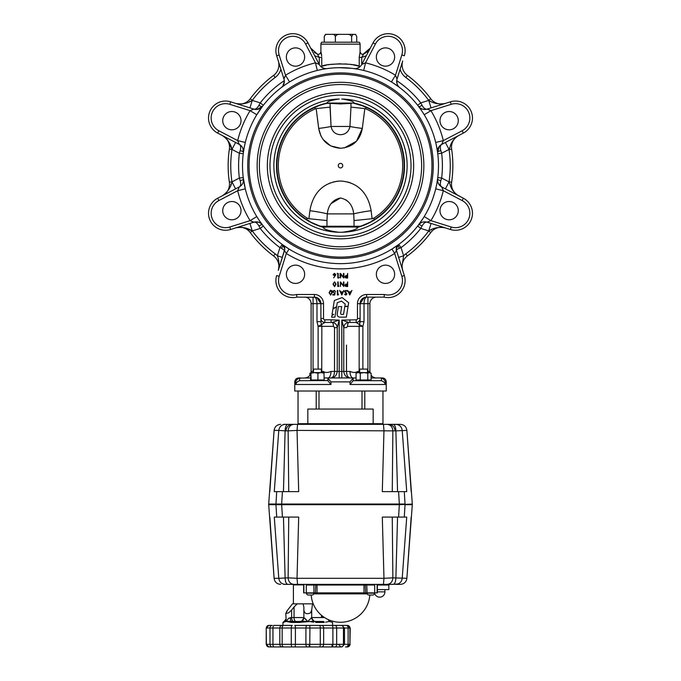 <?xml version="1.0" encoding="UTF-8"?>
<svg xmlns="http://www.w3.org/2000/svg" width="681" height="681" viewBox="0 0 681 681"><rect width="100%" height="100%" fill="white"/><g stroke="black" fill="none" stroke-linecap="round" stroke-linejoin="round"><path stroke-width="1.02" d="M364.693 53.654L370.328 48.07L366.31 55.748L361.73 57.408L363.663 54.122A2.613 2.605 82.9 0 1 360.07 51.705L360.096 44.154A2.613 2.613 0 0 0 359.21 42.196L321.79 42.196A2.613 2.613 0 0 0 320.904 44.154L320.904 51.696L321.602 54.744M321.738 56.259L320.93 51.705A2.613 2.605 97.1 0 1 318.001 54.293A2.613 2.605 97.1 0 0 318.001 54.293C319.398 54.48 320.376 53.612 320.904 51.696M312.273 50.445L310.672 48.07L317.337 54.122L319.27 57.408L321.772 57.408L321.772 66.261C326.242 63.248 354.758 63.248 359.227 66.261L359.227 57.195M364.292 63.273L361.764 64.44L373.069 42.818L370.328 48.07L363.033 54.293A2.613 2.605 82.9 0 1 362.999 54.293C361.73 54.54 360.751 53.671 360.096 51.696L359.227 57.408L361.73 57.408L361.73 64.499M370.328 48.07L369.008 50.096M367.485 51.722L366.753 52.335M314.247 52.335L317.346 54.122A2.613 2.605 97.1 0 0 317.967 54.293L317.346 54.122L317.967 54.293M319.27 64.499L319.27 57.408L314.69 55.748L307.931 42.818L319.236 64.44A7.84 7.84 0 0 0 327.246 68.568L326.548 68.636M314.69 55.748L319.236 64.44L314.69 55.748M284.93 76.434L283.96 79.047L276.673 55.765A16.982 16.982 0 0 1 307.931 42.818L305.616 44.027A14.369 14.369 0 0 0 279.167 54.982L285.509 75.242L289.578 81.941L286.207 84.086M307.931 42.818A16.982 16.982 0 0 0 276.673 55.765L283.96 79.047L285.509 75.242A105.827 105.827 0 0 1 315.456 62.839L319.236 64.44M304.645 57.025A9.142 9.142 0 0 0 295.503 47.883A9.142 9.142 0 0 0 286.36 57.025A9.142 9.142 0 0 0 295.503 66.168A9.142 9.142 0 0 0 304.645 57.025M322.922 67.93L321.807 67.308M358.325 67.811L357.27 68.253M360.445 66.261L359.33 67.215L359.227 66.261L358.095 65.963M357.985 65.938L354.537 65.155M354.495 65.146L353.294 64.916M352.077 64.704L350.953 64.525M349.447 64.32L348.306 64.184M346.697 64.023L345.173 63.903M340.5 63.75L330.251 64.499M328.829 64.721L327.867 64.891M326.335 65.18L321.772 66.261L321.67 67.215L320.555 66.261M326.812 68.628L329.936 68.245M330.379 68.194L332.005 68.04M333.494 67.921L336.227 67.768M336.891 67.734L344.05 67.734M358.053 69.258L359.789 69.59M399.432 87.372L393.056 82.954M394.035 83.593L394.793 84.086M396.257 85.082L397.406 85.891M398.428 86.632L399.168 87.177M401.884 63.571L402.701 60.975A13.067 13.067 0 0 0 407.391 75.378A13.067 13.067 0 0 1 402.701 60.975L397.04 79.047A7.84 7.84 0 0 0 399.773 87.636A7.84 7.84 0 0 0 399.773 87.636A7.84 7.84 0 0 1 397.04 79.047L395.491 75.242L401.833 54.982A14.369 14.369 0 0 0 375.384 44.027L365.544 62.839A105.827 105.827 0 0 1 395.491 75.242L391.422 81.941M405.101 50.692A16.982 16.982 0 0 0 373.069 42.818A16.982 16.982 0 0 1 404.327 55.765L401.833 54.982M398.445 86.351L397.908 85.602M421.071 109.896L417.691 105.3L420.773 102.882A101.903 101.903 0 0 0 396.717 80.656L397.083 83.874M366.31 55.748L361.764 64.44L365.544 62.839L363.688 70.458M305.616 44.027L315.456 62.839L317.312 70.458L319.185 70.015M320.325 69.768L321.211 69.59M322.947 69.258L324.335 69.011M325.586 68.815L326.497 68.679M284.743 85.082L281.227 87.636A7.84 7.84 0 0 1 281.227 87.636L281.789 87.202M282.581 86.623L283.56 85.917M284.82 85.031L286.301 84.027M287.093 83.508L287.867 83.005M284.309 81.848L283.756 84.308M283.407 85.065L282.973 85.789M284.283 80.656L284.317 81.397L284.283 80.656A101.903 101.903 0 0 0 260.227 102.882L258.959 105.274C257.324 108.194 255.639 109.479 253.894 109.122L249.927 107.879L252.268 100.396L260.227 102.882L263.309 105.3L262.474 106.381L257.001 109.437M250.114 101.256L249.484 101.554M244.096 148.109L243.415 152.399A7.84 7.84 0 0 0 239.286 144.398L217.656 133.084A16.982 16.982 0 0 1 230.604 101.827L253.894 109.122L250.089 110.662L229.829 104.321A14.369 14.369 0 0 0 218.873 130.769L237.686 140.609A105.827 105.827 0 0 1 250.089 110.662L256.788 114.74L257.801 113.097M256.362 109.479L253.894 109.122A7.84 7.84 0 0 0 262.474 106.381A3.916 1.26 37.2 0 1 258.959 105.274M262.219 106.73L256.788 114.74M244.436 146.364L245.296 142.465L237.686 140.609L239.286 144.398C240.776 145.428 241.065 147.522 240.146 150.697A3.916 1.26 7.8 0 1 243.415 152.399L243.492 151.344C243.372 148.245 241.968 145.93 239.286 144.398M243.517 151.693L243.245 153.753L239.354 153.276L240.146 150.697L239.354 153.276L231.966 149.411L235.6 142.465M227.548 139.946L231.966 149.411C230.68 143.691 227.531 139.094 222.5 135.621A13.067 13.067 0 0 1 229.369 149.113A13.067 13.067 0 0 0 229.514 147.19M222.593 195.643L222.5 195.694A13.067 13.067 0 0 0 229.369 182.193L231.949 181.81A15.68 15.68 0 0 1 231.966 181.895L235.6 188.841L222.5 195.694C227.531 192.221 230.68 187.615 231.966 181.895L239.354 178.039L243.245 177.562L245.296 188.85L237.686 190.706L239.286 186.917L217.656 198.231L218.873 200.546A14.369 14.369 0 0 0 229.829 226.994L250.089 220.644A105.827 105.827 0 0 1 237.686 190.706L218.873 200.546M438.487 165.653A97.987 97.987 0 0 1 340.5 263.641A97.987 97.987 0 0 1 242.513 165.653A97.987 97.987 0 0 1 340.5 67.674A97.987 97.987 0 0 1 438.487 165.653M256.797 216.592L258.933 219.946M259.929 221.41L263.309 226.015L260.227 228.424L258.959 226.032C257.367 223.147 255.681 221.87 253.894 222.193L250.089 220.644L256.788 216.575M278.904 266.433A13.067 13.067 0 0 1 278.299 270.331A13.067 13.067 0 0 0 278.904 266.433A13.067 13.067 0 0 1 278.299 270.331A13.067 13.067 0 0 0 273.609 255.937A13.067 13.067 0 0 1 278.904 266.433A13.067 13.067 0 0 0 273.609 255.937L275.167 253.834A15.68 15.68 0 0 1 277.371 255.818L282.36 257.375L278.299 270.331C279.423 265.309 279.116 260.465 277.371 255.818L279.942 247.612L282.274 244.462L289.059 249.05L286.309 253.502L284.513 250.497L284.709 249.595M324.182 377.955L330.975 377.955C333.145 377.546 334.328 375.367 334.516 371.426L339.198 371.426L339.198 377.955L330.975 377.955C334.66 377.572 336.746 375.393 337.231 371.426L337.231 327.621L334.516 327.621L333.452 326.352A3.916 1.413 90 0 0 332.132 322.436L324.82 322.428L331.102 322.428L331.102 319.823L339.198 320.104L337.231 327.621C336.857 324.454 335.163 322.726 332.132 322.436L339.198 320.104L339.198 371.426L341.802 371.426L341.802 320.104L356.18 319.823A1.302 1.302 0 0 0 357.482 318.512L357.482 303.649A9.142 9.142 0 0 1 366.633 294.498L384.39 294.498A14.369 14.369 0 0 0 401.833 276.333L394.691 253.502L391.941 249.05L398.385 244.717A3.916 1.2 -126.2 0 0 399.492 248.259C397.457 249.118 396.453 249.859 396.487 250.497L394.691 253.502L396.487 250.497L404.327 275.55A16.982 16.982 0 0 1 384.058 297.112L366.633 297.112A6.529 6.529 0 0 0 360.096 303.649L360.096 318.512A3.916 3.916 0 0 1 356.18 322.428L348.868 322.436A3.916 1.413 -90 0 0 347.548 326.352L346.484 327.621L343.769 327.621L341.802 320.104L348.868 322.436C345.829 322.734 344.126 324.462 343.769 327.621L343.769 371.426C344.254 375.393 346.34 377.572 350.025 377.955L345.403 377.955M398.725 244.462L401.058 247.612L403.629 255.818L401.977 266.433L402.701 270.331A13.067 13.067 0 0 1 407.391 255.937A112.356 112.356 0 0 0 430.775 232.544A13.067 13.067 0 0 1 445.178 227.854A13.067 13.067 0 0 0 430.775 232.544L428.681 230.987A15.68 15.68 0 0 1 428.732 230.919L431.073 223.436L445.178 227.854C439.16 226.756 433.678 227.777 428.732 230.919L420.773 228.424L417.691 226.015L423.199 218.209M435.704 188.824L436.564 184.951M436.904 183.206L437.755 177.562L441.646 178.039L440.854 180.618C439.935 183.785 440.224 185.887 441.714 186.917L443.314 190.706A105.827 105.827 0 0 1 430.911 220.644L427.106 222.193L450.396 229.488L451.171 226.994A14.369 14.369 0 0 0 462.127 200.546L443.314 190.706L435.704 188.85M433.261 165.653A92.761 92.761 0 0 0 340.5 72.901A92.761 92.761 0 0 0 247.739 165.653A92.761 92.761 0 0 0 340.5 258.414A92.761 92.761 0 0 0 433.261 165.653M340.5 74.203A91.45 91.45 0 0 1 431.95 165.653A91.45 91.45 0 0 1 340.5 257.112A91.45 91.45 0 0 1 249.05 165.653A91.45 91.45 0 0 1 340.5 74.203A91.45 91.45 0 0 1 431.95 165.653A91.45 91.45 0 0 1 340.5 257.112M340.5 92.497A73.165 73.165 0 0 1 413.665 165.653A73.165 73.165 0 0 1 340.5 238.818A73.165 73.165 0 0 1 267.335 165.653A73.165 73.165 0 0 1 340.5 92.497M341.675 99.026L342.049 99.043C350.238 100.277 354.197 101.622 353.933 103.061A64.014 64.014 0 0 1 359.245 226.867L357.746 227.428C357.065 229.344 351.89 230.953 342.22 232.264L338.78 232.264C329.127 230.961 323.952 229.352 323.254 227.428L321.755 226.867A64.014 64.014 0 0 1 309.276 221.538L309.276 221.538A64.014 64.014 0 0 1 327.067 103.061C326.812 101.614 330.77 100.277 338.951 99.043L339.325 99.026M353.933 103.061L327.067 103.061M327.638 103.214L327.646 103.206A63.759 63.759 0 0 0 318.887 105.674L309.276 109.769M351.37 103.384L326.923 103.367L323.177 104.295M371.724 109.777L362.113 105.674A63.759 63.759 0 0 0 353.354 103.206M362.113 105.674L354.103 103.367M371.171 221.776L374.065 219.699L371.196 221.376M371.171 221.393A63.614 63.614 0 0 0 363.399 106.304L365.901 107.334L363.399 106.227M357.746 227.428L354.052 226.926A4.571 3.507 -90 0 0 354.026 226.654L354.026 220.559L372.09 218.712L374.065 218.005A62.184 62.184 0 0 0 365.901 108.892L364.829 108.611L362.309 128.42C359.985 140.626 352.715 147.241 340.5 148.262C328.285 147.241 321.015 140.626 318.691 128.42L316.171 108.611L315.099 108.892A62.184 62.184 0 0 0 306.935 218.005L308.91 218.712L326.974 220.559L326.974 226.654L320.674 226.254L360.326 226.254M338.244 165.653A2.256 2.256 0 0 1 340.5 163.397A2.256 2.256 0 0 1 342.756 165.653A2.256 2.256 0 0 1 340.5 167.918A2.256 2.256 0 0 1 338.244 165.653M364.829 108.611L350.962 107.113L350.97 103.393L350.962 106.057M344.339 147.913L356.486 141.214L362.309 128.42A19.596 2.077 6.4 0 1 349.949 126.462L350.962 107.113M371.724 221.538L362.113 225.641A63.759 63.759 0 0 1 359.287 226.577L357.712 227.437M354.026 220.559L353.703 213.885A26.133 3.396 173.3 0 1 371.111 210.727L372.09 218.712M308.91 218.712L309.889 210.727C312.298 196.213 320.768 182.304 340.509 181.001C360.3 182.312 368.727 196.307 371.111 210.727M309.889 210.727A26.133 3.396 -173.3 0 1 327.297 213.885L326.974 220.559M340.5 197.984C332.72 199.703 328.319 204.998 327.297 213.885L353.703 213.885C352.698 205.024 348.297 199.72 340.5 197.984M354.052 226.926L326.948 226.926A4.571 3.507 -90 0 1 326.974 226.654L326.974 225.088M320.657 226.245L321.713 226.577A63.759 63.759 0 0 1 318.887 225.641L309.804 221.759M309.804 221.376L306.935 219.699L309.829 221.776M318.887 225.641L309.276 221.538M309.829 221.393A63.614 63.614 0 0 1 317.601 106.304L315.099 107.334L317.601 106.227M330.03 103.393L331.051 126.462L330.038 107.113L316.171 108.611M331.051 126.462L349.949 126.462C348.766 131.714 345.616 134.463 340.5 134.71C335.367 134.421 332.217 131.671 331.051 126.462A19.596 2.077 -6.4 0 1 318.691 128.42L317.533 118.869M350.621 103.384L340.5 103.946L330.379 103.384M323.254 227.428L326.948 226.926M263.309 226.015L262.474 224.934A3.916 1.26 -37.2 0 0 258.959 226.032L260.227 228.424L252.268 230.919L249.927 223.436M251.28 221.223L253.894 222.193A7.84 7.84 0 0 1 262.474 224.934A7.84 7.84 0 0 0 262.474 224.926C260.193 222.219 257.333 221.308 253.894 222.193L230.604 229.488A16.982 16.982 0 0 1 217.656 198.231M241.014 210.65A9.142 9.142 0 0 0 231.872 201.508A9.142 9.142 0 0 0 222.721 210.65A9.142 9.142 0 0 0 231.872 219.801A9.142 9.142 0 0 0 241.014 210.65M243.492 179.971A7.84 7.84 0 0 1 239.286 186.917C241.985 185.368 243.381 183.053 243.492 179.971A7.84 7.84 0 0 0 243.415 178.907L243.492 179.971L243.415 178.907A3.916 1.26 -7.8 0 1 240.146 180.618C241.057 183.836 240.768 185.939 239.286 186.917M239.354 153.276A101.903 101.903 0 0 0 239.354 178.039L240.146 180.618M241.014 120.656A9.142 9.142 0 0 0 231.872 111.514A9.142 9.142 0 0 0 222.721 120.656A9.142 9.142 0 0 0 231.872 129.807A9.142 9.142 0 0 0 241.014 120.656M238.12 141.861L238.418 142.584M243.662 150.722L243.849 149.531M244.113 148.015L244.453 146.262M244.649 145.334L244.845 144.432M243.415 152.399L242.879 148.305M258.431 112.118L258.933 111.369M259.929 109.896L260.729 108.756M261.47 107.726L262.023 106.985M253.894 109.122A7.84 7.84 0 0 0 262.474 106.381A7.84 7.84 0 0 1 262.474 106.389M235.822 103.461A13.067 13.067 0 0 0 250.225 98.771L252.319 100.328A15.68 15.68 0 0 1 252.268 100.396C247.322 103.538 241.84 104.559 235.822 103.461A13.067 13.067 0 0 0 250.225 98.771A112.356 112.356 0 0 1 273.609 75.378A13.067 13.067 0 0 0 278.299 60.975L283.96 79.047A7.84 7.84 0 0 1 281.227 87.636A7.84 7.84 0 0 0 284.317 81.397L282.879 85.925M325.441 68.611L317.312 70.458M322.19 67.547L324.216 68.389M353.754 68.568A7.84 7.84 0 0 0 361.764 64.44A7.84 7.84 0 0 1 353.754 68.568L354.92 68.645M357.091 68.304L359.33 67.215M351.89 68.338L339.019 67.683M437.483 179.614L437.585 178.907A7.84 7.84 0 0 0 441.714 186.917C438.658 185.113 437.279 182.448 437.585 178.907A3.916 1.26 -172.2 0 0 440.854 180.618L441.646 178.039L449.034 181.895L445.4 188.841L441.714 186.917L463.344 198.231A16.982 16.982 0 0 1 450.396 229.488M418.781 224.585L418.526 224.934A3.916 1.26 -142.8 0 1 422.041 226.032L420.773 228.424A101.903 101.903 0 0 1 401.058 247.612L399.492 248.259M407.391 255.937L405.833 253.834A15.68 15.68 0 0 0 403.629 255.818L398.64 257.375M402.096 266.433A13.067 13.067 0 0 0 402.701 270.331L402.42 269.353M396.248 248.931L396.487 250.497L396.248 248.897L398.385 244.717A5.227 5.227 0 0 0 398.376 244.717L397.244 245.858L396.248 248.897L396.487 250.497A5.227 5.227 0 0 1 398.385 244.717L397.917 245.058M282.743 244.811L282.615 244.717A3.916 1.2 -53.8 0 1 281.508 248.259L284.513 250.497L282.36 257.375M260.227 228.424A101.903 101.903 0 0 0 279.942 247.612L281.508 248.259M278.299 270.331L284.743 249.263M275.899 280.623A16.982 16.982 0 0 1 276.673 275.55L279.167 276.333A14.369 14.369 0 0 0 296.61 294.498L296.942 297.112A16.982 16.982 0 0 1 275.899 280.623A16.982 16.982 0 0 0 296.942 297.112L315.797 297.274M331.102 322.428L324.82 322.428A3.916 3.916 0 0 1 320.904 318.512L320.904 303.649L316.98 303.624C316.844 299.734 315.975 297.554 314.367 297.112L316.869 297.614L314.622 297.12L316.869 297.614L320.904 303.649L320.428 301.198M320.198 300.696L319.815 300.032M319.764 299.963L319.014 299.053M318.972 299.01L318.01 298.227M317.984 298.201L316.776 297.571M310.996 372.601A6.529 6.529 0 0 0 311.106 371.426A6.529 6.529 0 0 1 310.996 372.601A6.529 6.529 0 0 0 311.106 371.426L311.106 303.649A6.529 6.529 0 0 0 304.569 297.112A6.529 6.529 0 0 1 311.106 303.649A6.529 6.529 0 0 0 304.569 297.112M304.569 377.955A6.529 6.529 0 0 0 310.63 373.869A6.529 6.529 0 0 1 304.569 377.955A6.529 6.529 0 0 0 310.63 373.869M318.112 368.685L318.112 326.352L316.98 321.645L320.904 321.653L320.904 318.512L320.904 321.645L321.466 324.641L321.866 324.113M320.904 303.649A6.529 6.529 0 0 0 314.367 297.112A6.529 6.529 0 0 1 320.904 303.649L323.518 303.649L323.518 318.512A1.302 1.302 0 0 0 324.82 319.823L331.102 319.823M324.82 319.823L324.82 322.428L321.466 324.641A3.916 3.728 -90 0 1 321.841 326.352L321.747 372.601M333.452 326.352L318.112 326.352L321.466 324.641M323.262 372.601A6.529 5.712 90 0 0 323.356 371.426C325.143 372.805 327.697 372.805 331.017 371.426L334.516 371.426L334.516 327.621M328.148 378.73L327.85 377.955A6.529 3.158 90 0 0 331.017 371.426M346.484 345.105L346.484 371.426C346.672 375.367 347.855 377.546 350.025 377.955L353.15 377.955A6.529 3.158 90 0 1 349.983 371.426C353.218 372.805 355.771 372.805 357.644 371.426L359.159 371.426L359.159 326.352L347.548 326.352M357.482 318.512L360.096 318.512L359.534 324.641L362.888 326.352L362.888 368.685M359.951 323.169L360.096 321.645L364.02 321.645L362.888 326.352L359.159 326.352A3.916 3.728 90 0 1 359.534 324.641L356.18 322.428A3.916 3.916 0 0 0 360.096 318.512A3.916 3.916 0 0 1 356.18 322.428L356.18 319.823M360.096 321.645L360.096 303.649L364.224 297.571M365.203 297.274L366.633 297.112A6.529 6.529 0 0 0 360.096 303.649L360.147 302.858M360.572 301.198L360.802 300.696M364.131 297.614L366.633 297.112C365.042 297.503 364.173 299.683 364.02 303.649L357.482 303.649M367.936 372.601L367.936 303.649L369.894 303.649A6.529 6.529 0 0 1 376.431 297.112A6.529 6.529 0 0 0 369.894 303.649L369.894 371.426L369.894 303.649A6.529 6.529 0 0 1 376.431 297.112M349.898 319.823L349.898 322.428M384.39 294.498L384.058 297.112M343.139 325.041L343.386 325.986M356.069 377.955L335.597 377.955M376.431 377.955A6.529 6.529 0 0 1 371.119 375.231A6.529 6.529 0 0 0 376.431 377.955A6.529 6.529 0 0 1 371.119 375.231M370.013 372.669A6.529 6.529 0 0 1 369.894 371.426A6.529 6.529 0 0 0 370.013 372.669A6.529 6.529 0 0 1 369.894 371.426L367.519 371.426M359.287 372.771L359.159 371.426L359.679 371.426M359.679 372.601L357.729 372.601A6.529 5.712 90 0 1 357.644 371.426M353.15 377.955L353.15 380.696L381.386 380.696C383.573 381.479 384.85 382.748 385.216 384.493L350.043 384.493L350.043 381.879L330.949 381.871L330.957 384.493L327.85 380.696L327.85 378.083L330.957 381.879M310.63 377.955L299.614 378.083L299.614 380.696L327.85 380.568M330.957 384.493L295.784 384.493C296.15 382.748 297.427 381.479 299.614 380.696L299.546 380.713M295.784 384.493L295.784 381.879C296.158 380.134 297.435 378.866 299.614 378.083L299.453 378.125M295.784 381.879L294.771 381.879L294.771 391.022L302.943 391.022M380.347 380.568L381.386 380.696L381.386 378.083L380.347 377.955L382.305 377.955A3.916 3.916 0 0 1 386.229 381.879L386.229 391.022L308.17 391.022M381.386 378.083C383.565 378.866 384.842 380.134 385.216 381.879L385.216 384.493M352.145 379.649L352.537 379.172M329.817 380.722L329.315 380.177M328.863 379.657L328.472 379.172M294.771 381.879C295.009 379.496 296.312 378.193 298.695 377.955L300.653 377.955M353.15 378.083L350.043 381.879M353.15 380.696L350.043 384.493M371.119 377.955L380.347 377.955M287.705 248.199L286.148 247.186M285.416 246.692L284.488 246.054M283.645 245.458L283.092 245.066M282.615 244.717A5.227 5.227 0 0 1 282.624 244.717L284.752 248.931A5.227 5.227 0 0 1 284.513 250.497A5.227 5.227 0 0 0 282.615 244.717A5.227 5.227 0 0 1 284.752 248.931M437.338 180.584L437.151 181.784M436.887 183.291L436.547 185.053M436.351 185.981L436.155 186.875M422.569 219.188L422.067 219.946M421.071 221.41L420.271 222.559M419.53 223.589L418.977 224.33M397.219 245.56L396.665 245.943M395.465 246.769L394.852 247.186M260.772 223.283L262.049 224.364M261.461 223.572L260.755 222.593M259.878 221.342L258.874 219.852M258.346 219.061L257.852 218.295M245.296 188.85L244.862 186.969M244.615 185.828L244.436 184.951M244.096 183.206L243.858 181.827M243.653 180.576L243.517 179.665M243.475 179.341L243.415 178.907M252.319 230.987L250.225 232.544A112.356 112.356 0 0 0 273.609 255.937A112.356 112.356 0 0 1 250.225 232.544A13.067 13.067 0 0 0 235.822 227.854C241.84 226.756 247.322 227.777 252.268 230.919A15.68 15.68 0 0 1 252.319 230.987A109.743 109.743 0 0 0 275.167 253.834M304.645 274.29A9.142 9.142 0 0 0 295.503 265.139A9.142 9.142 0 0 0 286.36 274.29A9.142 9.142 0 0 0 295.503 283.432A9.142 9.142 0 0 0 304.645 274.29M394.639 274.29A9.142 9.142 0 0 0 385.497 265.139A9.142 9.142 0 0 0 376.355 274.29A9.142 9.142 0 0 0 385.497 283.432A9.142 9.142 0 0 0 394.639 274.29M345.854 290.778L344.952 291.553L346.952 294.047L345.82 295.111L344.603 294.337L345.871 294.643L346.535 294.064L344.543 291.545L345.854 290.31L347.242 291.306L345.854 290.778L344.952 291.553L346.697 293.349M340.747 291.885L342.815 291.885L343.956 290.421L341.794 294.992L339.623 290.421L340.747 291.885L342.815 291.885M338.508 294.524L337.393 294.992L337.393 290.421L338.236 294.992M330.643 290.31L332.175 292.711L330.643 295.111L329.068 292.711L330.643 290.31L329.068 292.711L330.643 295.111L332.175 292.711M343.488 281.934L343.896 286.505L340.789 282.904L340.381 286.505L340.381 281.934L343.488 285.526L343.488 281.934M338.917 286.037L337.802 286.505L337.802 281.934L338.653 286.505M343.488 273.439L343.896 278.01L340.789 274.409L340.381 278.01L340.381 273.439L343.488 277.031L343.488 273.439L343.488 277.031L340.474 273.439M338.917 277.542L337.802 278.01L337.802 273.439L338.21 277.542L338.917 277.542M337.248 302.713L341.47 301.113L345.19 304.066L344.833 306.254L348.11 306.254L348.672 302.773L342.109 297.554L334.337 300.517L333 308.604L336.61 306.688L337.248 302.713L341.47 301.113M332.056 314.358L333.673 314.358L331.834 315.729L331.596 317.167L334.89 317.167L336.559 307.02L332.949 308.919L332.056 314.358L333.673 314.358L331.834 315.729M343.53 314.358L341.453 314.367A0.919 0.919 0 0 1 340.619 313.303L341.709 306.578L338.406 306.578L337.206 314.06A2.69 2.69 0 0 0 339.87 317.142L346.357 317.133L348.059 306.544L344.79 306.552L343.53 314.358L341.453 314.367A0.919 0.919 0 0 1 340.619 313.303M333.673 277.882L334.882 276.035L333.052 274.724L334.482 273.319L335.869 274.715L333.673 277.882M334.499 275.609L335.461 274.698L334.465 273.788L333.469 274.698L334.499 275.609M338.21 273.439L338.21 277.542M338.653 278.01L337.802 278.01L337.802 273.439M343.811 278.01L340.789 274.409L340.381 278.01L340.381 273.439M343.896 273.439L343.896 278.01M345.71 277.942L344.841 276.784L345.752 275.626L347.242 275.55L347.65 273.439L347.65 278.01L345.71 277.942M347.242 277.542L347.242 276.018L345.25 276.784L347.242 277.542M336.099 284.215L334.575 286.624L332.992 284.215L334.575 281.815L336.099 284.215M334.558 286.156L335.69 284.215L334.558 282.283L333.579 283.066L333.409 284.215L334.558 286.156L335.69 284.215L334.558 282.283M338.21 281.934L338.21 286.037M337.802 286.505L337.802 281.934M340.474 281.934L343.488 285.526M343.811 286.505L340.789 282.904L340.381 286.505L340.381 281.934M343.896 281.934L343.896 286.505M344.841 285.279L345.752 284.113L347.242 284.045L347.65 281.934L347.65 286.505L345.71 286.437L344.841 285.279M347.242 286.037L347.242 284.513L345.25 285.279L347.242 286.037M334.38 294.524L334.618 293.324L332.643 291.919L334.243 290.31L335.631 291.596L334.218 290.778L333.052 291.936L334.158 292.941L335.163 292.711L334.694 294.992L332.822 294.992L332.822 294.524L334.38 294.524M337.802 290.421L337.802 294.524M337.393 294.992L337.393 290.421M341.768 294.107L342.594 292.362L340.96 292.362L341.768 294.107M344.978 294.056L345.871 294.643L346.535 294.064L345.625 293.017M348.715 291.885L350.792 291.885L351.932 290.421L349.762 294.992L347.591 290.421L348.715 291.885M349.736 294.107L350.562 292.362L348.936 292.362L349.736 294.107M330.242 290.37L330.242 290.864M331.162 291.076L332.617 290.915M333.494 274.486L333.664 275.243L333.664 274.273M334.022 275.507L334.022 273.881M338.142 274.715L337.802 277.363L338.142 274.715L337.223 273.336M339.93 273.745L340.704 274.409L339.853 275.413M339.955 277.456L341.002 276.792M340.687 276.554L339.921 277.056M340.125 275.66L340.994 274.06L340.125 275.66M343.062 277.116L343.062 276.52M342.713 276.103L342.713 276.699M345.829 277.456L347.182 275.396M346.833 275.396L345.846 277.056L345.25 276.801M331.485 290.6L330.651 290.31M422.041 226.032C423.676 223.113 425.361 221.836 427.106 222.193A7.84 7.84 0 0 0 418.526 224.934A7.84 7.84 0 0 1 418.526 224.926C420.807 222.219 423.667 221.308 427.106 222.193L431.073 223.436M402.165 268.101L402.045 267.233M402.037 267.131L401.977 266.433M430.886 230.05L431.516 229.761M424.212 216.575L430.911 220.644L451.171 226.994M458.279 210.65A9.142 9.142 0 0 0 449.128 201.508A9.142 9.142 0 0 0 439.986 210.65A9.142 9.142 0 0 0 449.128 219.801A9.142 9.142 0 0 0 458.279 210.65M442.88 189.454L441.714 186.917L445.4 188.841M472.452 213.281A16.982 16.982 0 0 0 463.344 198.231L456.985 194.783M437.619 181.282L437.585 178.907A7.84 7.84 0 0 0 437.585 178.916M437.636 181.342L438.368 183.538M438.394 183.581L441.714 186.917A7.84 7.84 0 0 1 437.585 178.907M456.44 194.383L455.623 193.719M429.72 110.084L427.106 109.122L450.396 101.827A16.982 16.982 0 0 1 463.344 133.084L458.5 135.621A13.067 13.067 0 0 0 451.631 149.113L449.051 149.505A15.68 15.68 0 0 1 449.034 149.411L449.979 147.19C451.035 142.448 453.878 138.584 458.5 135.621A13.067 13.067 0 0 0 451.631 149.113A112.356 112.356 0 0 1 451.631 182.193L449.051 181.81A15.68 15.68 0 0 0 449.034 181.895L449.979 184.117C451.128 188.986 453.972 192.851 458.5 195.694A13.067 13.067 0 0 1 451.486 184.117A13.067 13.067 0 0 0 458.5 195.694M451.631 182.193A13.067 13.067 0 0 0 451.486 184.117A13.067 13.067 0 0 1 451.631 182.193M437.525 151.974L436.138 144.338M436.385 145.479L436.564 146.364M436.904 148.109L437.142 149.488M437.347 150.739L437.483 151.65M445.4 142.465L449.034 149.411L441.646 153.276L437.755 153.753L437.585 152.399A7.84 7.84 0 0 1 437.585 152.391A7.84 7.84 0 0 0 437.585 152.399A7.84 7.84 0 0 1 441.714 144.398L443.314 140.609L462.127 130.769A14.369 14.369 0 0 0 451.171 104.321L430.911 110.662A105.827 105.827 0 0 1 443.314 140.609L435.704 142.465M418.526 106.389A7.84 7.84 0 0 1 418.526 106.381L418.951 106.951M419.539 107.734L420.245 108.713M421.122 109.973L422.126 111.454M422.654 112.254L423.148 113.02M439.296 146.364L437.585 152.399A3.916 1.26 172.2 0 1 440.854 150.697C439.943 147.479 440.232 145.376 441.714 144.398L463.344 133.084A16.982 16.982 0 0 0 450.396 101.827L445.178 103.461C439.16 104.559 433.678 103.538 428.732 100.396L431.073 107.879L427.106 109.122L430.911 110.662L424.212 114.74L422.067 111.369M420.228 108.032L418.526 106.381A3.916 1.26 142.8 0 0 422.041 105.274C423.633 108.168 425.319 109.445 427.106 109.122C423.667 110.007 420.807 109.096 418.526 106.381A7.84 7.84 0 0 0 427.106 109.122L431.073 107.879M420.773 102.882L422.041 105.274L420.773 102.882L428.732 100.396A15.68 15.68 0 0 1 428.681 100.328A109.743 109.743 0 0 0 405.833 77.481A15.68 15.68 0 0 1 400.105 69.249L401.1 66.074M397.449 84.784L398.462 86.368M398.623 86.564L399.27 87.219M402.701 60.975A13.067 13.067 0 0 0 407.391 75.378A112.356 112.356 0 0 1 430.775 98.771A13.067 13.067 0 0 0 445.178 103.461M420.279 108.066L422.348 109.096M422.399 109.113L423.991 109.437M424.638 109.479L427.106 109.122M458.279 120.656A9.142 9.142 0 0 0 449.128 111.514A9.142 9.142 0 0 0 439.986 120.656A9.142 9.142 0 0 0 449.128 129.807A9.142 9.142 0 0 0 458.279 120.656M441.646 178.039A101.903 101.903 0 0 0 441.646 153.276L440.854 150.697M242.453 227.352L252.268 230.919M260.721 223.249L258.652 222.219M258.601 222.202L253.894 222.193A7.84 7.84 0 0 1 262.474 224.934M231.055 184.032L230.816 184.687M222.5 195.694A13.067 13.067 0 0 0 229.369 182.193A112.356 112.356 0 0 1 229.369 149.113L231.949 149.505A109.743 109.743 0 0 0 231.949 181.81M242.385 147.326L241.338 145.947M321.755 226.867L323.288 227.437M315.099 108.892L315.099 107.334M318.708 128.547L320.947 136.03M323.058 139.46L330.736 145.913L340.491 148.262M347.123 103.597L350.392 103.393M349.949 126.462L349.43 128.641M350.715 182.976L347.795 181.997M337.725 181.146L333.205 181.997M330.259 182.985L327.357 184.321M309.234 216.166L308.919 218.652M345.854 199.763L348.11 201.627M331.289 203.466L340.457 197.984M354.307 103.41L358.257 104.423M400.105 69.249L397.04 79.047L400.105 69.249M394.639 57.025A9.142 9.142 0 0 0 385.497 47.883A9.142 9.142 0 0 0 376.355 57.025A9.142 9.142 0 0 0 385.497 66.168A9.142 9.142 0 0 0 394.639 57.025M325.399 34.425L324.275 36.578C324.854 34.969 325.841 34.229 327.238 34.356L347.293 34.356C349.37 34.246 350.809 34.986 351.617 36.578L352.979 34.356L355.601 34.425L356.725 36.578L356.725 42.196M351.617 36.578L351.617 42.196M347.293 34.356L352.979 34.356M324.275 36.578L324.275 42.196M325.612 34.356L327.238 34.356M332.422 34.356C333.826 34.229 334.814 34.969 335.384 36.578L335.384 42.196M335.384 36.578C336.227 34.969 337.674 34.229 339.708 34.356M331.766 292.711L330.634 290.778L329.655 291.562L329.476 292.711L330.634 294.643L331.766 292.711L330.634 290.778L329.655 291.562L329.476 292.711L330.634 294.643L331.766 292.711M397.551 517.092L395.891 577.846C395.729 581.812 394.81 583.992 393.141 584.375L398.053 583.949M281.619 504.034L399.381 504.034L399.381 504.681L281.619 504.681L281.619 504.034L275.924 504.034L275.924 504.681L281.619 504.681L282.419 491.622L276.707 491.622L275.924 504.681L268.646 504.681L268.646 504.034L275.924 504.034L276.707 517.092L282.419 517.092L281.619 504.034M403.535 517.092L398.581 517.092L404.293 517.092L405.076 504.034L399.381 504.034L398.581 517.092L382.305 517.092L383.973 578.305L297.027 578.305L298.695 517.092L282.36 517.092M288.735 517.092L288.131 577.846C288.472 581.812 290.395 583.992 293.894 584.375L393.141 584.375M284.258 546.843L284.3 548.367M303.641 585.03L302.994 584.375A0.655 0.655 0 0 1 303.641 585.03L303.641 592.87L377.359 592.87L377.359 585.03L388.842 585.03L389.489 584.375L383.437 584.375L383.973 578.305L392.869 577.846L392.265 517.092M314.29 584.375L313.915 585.03L374.686 585.03L374.686 592.87M377.359 589.601L388.842 589.601L388.842 585.03M303.879 585.03L303.879 592.87M307.403 584.375L306.314 585.03L306.314 592.87M315.754 584.375L315.38 592.87M365.62 592.87L365.246 584.375M368.966 595.024L372.686 595.024L368.966 595.024A1.864 1.864 0 0 1 367.102 593.168L366.71 584.375M374.686 585.03L373.597 584.375L364.429 584.375A0.655 0.443 90 0 0 363.986 585.03L363.986 592.87M379.692 584.375L377.121 585.03L377.121 592.87M400.368 424.34C404.122 424.663 406.302 426.689 406.88 430.409L406.889 430.409C406.302 426.689 404.131 424.663 400.377 424.34L383.437 424.34L383.973 430.409L382.305 491.622L398.581 491.622L399.381 504.681L412.354 504.034L406.88 578.305C406.302 582.025 404.122 584.051 400.368 584.375L397.295 584.375M276.707 517.092L274.273 517.092L278.784 578.305L274.111 578.305L268.689 504.681M396.7 548.333L396.742 546.766M297.563 584.375L297.027 578.305L288.131 577.846L278.784 578.305C279.372 582.025 281.525 584.051 285.245 584.375L293.894 584.375M287.859 584.375C286.19 583.992 285.271 581.812 285.109 577.846L283.449 517.092M411.171 517.092L406.889 578.305L392.869 577.846C392.528 581.812 390.605 583.992 387.106 584.375M406.889 578.305C406.302 582.025 404.131 584.051 400.377 584.375L395.755 584.375C399.475 584.051 401.628 582.025 402.216 578.305L406.727 517.092L404.293 517.092M283.705 584.375C294.711 584.375 294.711 584.375 283.705 584.375L285.245 584.375M274.111 578.305C274.698 582.025 276.869 584.051 280.623 584.375L280.632 584.375C276.878 584.051 274.698 582.025 274.12 578.305L269.829 517.092M310.8 593.168A1.047 1.047 0 0 0 310.076 592.87M313.754 593.883L367.246 593.883M369.817 595.024A29.394 29.394 0 0 1 340.5 622.264A29.394 29.394 0 0 1 311.183 595.024M367.102 593.168L374.55 593.168A1.864 1.864 0 0 1 372.686 595.024M370.83 595.024L372.132 595.024M308.868 595.024L308.314 595.024A1.864 1.864 0 0 1 306.45 593.168L313.898 593.168A1.864 1.864 0 0 1 312.034 595.024L309.651 595.024M308.314 595.024L312.034 595.024M311.481 595.024L310.17 595.024M373.162 423.684L373.162 409.051L307.838 409.051L307.838 423.684L382.96 423.684L382.96 391.022L364.795 391.022L364.795 409.051M307.838 423.684L298.04 423.684L298.04 391.022L316.205 391.022L316.205 409.051M382.96 409.051L382.96 391.022L382.96 409.051M404.293 491.622L406.727 491.622L402.216 430.409C401.628 426.689 399.475 424.663 395.755 424.34L393.141 424.34C394.81 424.723 395.729 426.902 395.891 430.869L406.88 430.409L412.354 504.681L405.076 504.681L404.293 491.622L398.581 491.622L403.688 491.622M392.265 491.622L392.869 430.869L395.891 430.869L397.551 491.622M283.449 491.622L285.109 430.869L288.131 430.869L288.735 491.622M268.689 504.034L274.111 430.409L278.784 430.409L274.273 491.622L276.707 491.622M282.419 491.622L298.695 491.622L297.027 430.409L392.869 430.869C392.528 426.902 390.605 424.723 387.106 424.34M383.437 424.34L283.705 424.34M285.245 424.34C281.525 424.663 279.372 426.689 278.784 430.409L285.109 430.869C285.271 426.902 286.19 424.723 287.859 424.34M293.894 424.34C290.395 424.723 288.472 426.902 288.131 430.869L297.027 430.409L297.563 424.34M393.141 424.34L397.295 424.34M294.243 646.95L292.047 646.95M309.225 644.796L309.336 646.95L307.225 646.95M309.778 625.396L341.871 625.396L309.778 625.396L309.906 628.01L332.898 628.01L332.898 644.337L295.409 644.337L295.409 628.01A2.613 0.638 -90 0 0 294.771 625.396L307.386 625.396A2.613 1.464 90 0 0 305.922 628.01L305.922 644.337A2.613 1.464 -90 0 0 307.386 646.95L340.44 646.95M283.585 646.95L307.386 646.95M310.953 621.762L313.396 622.076M312.647 621.957L311.924 621.864M311.804 621.855L311.047 621.77M325.629 622.17L329.281 621.472L331.511 622.068M330.294 621.668L329.851 621.574M329.8 621.566L329.323 621.481M331.647 622.17L332.6 622.451L332.6 625.396M321.5 615.301L321.5 617.556L311.702 617.556A3.916 3.916 0 0 0 315.618 621.472A3.916 3.916 0 0 1 311.702 617.556L307.778 621.472L303.862 617.556L303.862 606.984L303.045 603.834L297.205 603.834L294.064 606.984L294.064 617.556L291.638 617.556L291.638 610.023L288.667 612.866L285.756 613.47L287.714 610.023L286.514 611.683M311.702 617.556L311.702 610.023L310.553 612.866C306.654 614.585 304.424 613.641 303.862 610.023L303.862 617.556A3.916 3.916 0 0 1 299.938 621.472A3.916 3.916 0 0 0 303.862 617.556A3.916 3.916 0 0 1 299.938 621.472L292.055 621.472A0.979 0.647 90 0 0 291.408 622.451L299.81 622.451L300.125 621.472L301.692 621.251L304.126 617.556M322.156 615.837L322.156 617.556L324.539 617.556M328.182 619.565L329.281 621.472L329.681 620.204M305.65 618.944L306.067 619.421M290.285 617.556L290.693 621.251L293.596 621.472A3.916 1.958 -90 0 1 292.209 620.323A3.916 1.958 -90 0 1 291.638 617.556L288.667 618.229L286.284 621.472L285.756 613.47M287.714 610.023L292.472 603.834L297.205 603.834M313.924 584.894L315.388 584.894M309.336 646.95L329.987 646.95M334.158 646.95L332.158 646.95L331.936 644.796M340.985 646.95L338.84 644.796M311.072 612.236L311.43 611.529M293.928 584.375L293.409 584.894L303.624 584.894M291.638 610.023L294.064 606.984M311.702 610.023L312.511 603.834L303.045 603.834M303.862 606.984L303.862 610.023M307.778 621.472L301.692 621.251L301.76 622.17L301.692 621.251L301.76 622.17L301.692 621.251L301.76 622.17L313.822 621.242M299.81 622.451L301.76 622.17M290.693 621.251L286.284 621.472L289.936 622.17L290.693 621.251M289.936 622.17L291.408 622.451M286.284 621.472L284.598 621.251L283.917 622.17L285.841 621.549M284.598 621.251L283.917 622.17L284.598 621.251M294.771 646.95A2.613 0.638 -90 0 0 295.409 644.337L272.953 644.337L272.953 628.01L291.272 628.01A2.613 1.013 -90 0 1 292.294 625.396L282.326 625.396L282.955 625.396L282.955 622.451L283.432 622.451A0.979 0.962 -90 0 1 284.13 621.515L284.394 621.472M283.432 622.451L283.943 622.145M303.283 621.191L304.211 621.225M311.438 617.556L313.873 621.251L315.439 621.472L315.754 622.451L324.156 622.451A0.979 0.647 -90 0 0 323.509 621.472L315.618 621.472M313.226 603.834L312.511 603.834M313.805 622.17L313.873 621.251M285.194 621.685L284.692 621.813M282.955 625.396L292.047 625.396M274.094 646.95A2.613 1.141 -90 0 1 272.953 644.337L269.991 644.337L269.991 628.01A2.613 2.324 -90 0 1 272.315 625.396L268.961 625.396A2.613 2.545 -90 0 0 266.39 628.01L272.953 628.01A2.613 1.141 -90 0 1 274.094 625.396L282.326 625.396A2.613 2.511 -90 0 0 279.814 628.01L279.814 644.337A2.613 2.511 -90 0 0 282.326 646.95L272.315 646.95A2.613 2.324 -90 0 1 269.991 644.337L266.22 644.337L268.833 646.95L266.22 644.337L266.22 628.01L266.39 644.337A2.613 2.545 -90 0 0 268.935 646.95L272.315 646.95M341.871 646.95L344.484 644.337L332.898 644.337L332.626 646.95M341.828 625.396L346.246 625.396L341.828 625.396L344.467 628.01M268.876 625.396L266.22 628.01L268.833 625.396M309.583 625.396L307.386 625.396M347.319 625.396L346.246 625.396L347.319 625.396A2.613 2.596 90 0 1 349.915 628.01L347.625 625.396M332.626 625.396L332.898 628.01L343.445 628.01A2.613 2.196 90 0 0 341.249 625.396L340.44 625.396M334.158 625.396L334.89 625.396A2.613 1.779 90 0 1 336.669 628.01L336.669 644.337A2.613 1.779 -90 0 1 334.89 646.95M307.225 625.396L309.336 625.396M341.249 646.95A2.613 2.196 -90 0 0 343.445 644.337L343.445 628.01L348.119 628.01L348.119 644.337A2.613 1.873 -90 0 1 346.246 646.95L345.497 646.95M283.73 625.396A2.613 1.575 -90 0 0 282.155 628.01L282.155 644.337A2.613 1.575 -90 0 0 283.73 646.95L282.326 646.95M320.742 646.95L319.517 646.95A2.613 0.766 -90 0 0 320.283 644.337L320.283 628.01A2.613 0.766 90 0 0 319.517 625.396M356.818 379.989L357.338 379.989M370.37 379.989L369.86 379.989M370.37 373.179L370.115 372.601L370.37 373.179M359.679 380.509L359.151 380.441M369.46 372.601L364.037 372.601L367.8 373.179L369.46 372.601L371.119 373.179L371.119 379.989L356.069 379.989L357.925 380.56M369.264 380.56L367.519 380.262M367.119 372.601L360.079 372.601M360.275 373.179L364.037 372.601L357.065 372.601L356.069 373.179L358.172 372.601L360.275 373.179L360.275 379.989M356.069 373.179L356.069 379.989M367.8 373.179L367.8 379.989M317.916 373.179L321.049 372.601L314.528 372.601L317.916 373.179L317.916 379.989L323.662 379.989M321.049 372.601L324.182 373.179L323.935 372.601L321.049 372.601M324.182 379.989L323.952 372.609M311.14 379.989L310.63 379.989L310.885 372.601L311.14 379.989L317.916 379.989M311.14 373.179L314.528 372.601L310.732 372.813M310.63 373.179L310.885 372.601M313.481 380.509L311.106 380.143M309.881 373.179L309.881 375.231M311.983 380.568L312.698 380.5M323.271 380.568L322.505 380.441M359.679 369.102L367.519 369.102L359.679 369.102L359.679 372.907M313.481 369.102L321.321 369.102L313.481 369.102L313.481 372.601M360.096 44.154L320.904 44.154M276.673 55.765L279.167 54.982M373.069 42.818L375.384 44.027M230.604 101.827L229.829 104.321M217.656 133.084L218.873 130.769M340.5 82.307A83.354 83.354 0 0 1 423.854 165.653A83.354 83.354 0 0 1 340.5 249.008A83.354 83.354 0 0 1 257.146 165.653A83.354 83.354 0 0 1 340.5 82.307M340.5 84.521A81.133 81.133 0 0 1 421.633 165.653A81.133 81.133 0 0 1 340.5 246.786A81.133 81.133 0 0 1 259.367 165.653A81.133 81.133 0 0 1 340.5 84.521M340.5 95.136A70.526 70.526 0 0 1 411.026 165.653A70.526 70.526 0 0 1 340.5 236.179A70.526 70.526 0 0 1 269.974 165.653A70.526 70.526 0 0 1 340.5 95.136M342.049 99.043A66.627 66.627 0 0 1 407.127 165.568A66.627 66.627 0 0 1 342.22 232.264M374.065 218.005L374.065 219.699M365.901 107.334L365.901 108.892M306.935 219.699L306.935 218.005M338.78 232.264A66.627 66.627 0 0 1 273.873 165.568A66.627 66.627 0 0 1 338.951 99.043M355.618 227.003L325.382 227.003M230.604 229.488L229.829 226.994M280.895 69.249A15.68 15.68 0 0 1 275.167 77.481L273.609 75.378A13.067 13.067 0 0 0 278.904 64.882M275.167 77.481A109.743 109.743 0 0 0 252.319 100.328M283.96 79.047A7.84 7.84 0 0 1 284.317 81.397M405.833 253.834A109.743 109.743 0 0 0 428.681 230.987M398.385 244.717A5.227 5.227 0 0 0 396.487 250.497M394.691 253.502A103.214 103.214 0 0 1 286.309 253.502L279.167 276.333M316.98 321.645L316.98 303.649L313.064 303.649L313.064 297.112M311.106 371.426L313.064 371.426L313.064 303.649L311.106 303.649M313.064 372.601L313.481 371.426M296.61 294.498L314.367 294.498L314.367 297.112M314.367 294.498A9.142 9.142 0 0 1 323.518 303.649M320.904 318.512L323.518 318.512M321.321 371.426L323.356 371.426M341.802 377.955L341.802 371.426L349.983 371.426M364.02 321.645L364.02 303.649L367.936 303.649L367.936 297.112M366.633 294.498L366.633 297.112M401.833 276.333L404.327 275.55M386.229 381.879L385.216 381.879M463.344 198.231L462.127 200.546M418.526 224.934A7.84 7.84 0 0 1 427.106 222.193M451.631 149.113A112.356 112.356 0 0 1 452.856 165.653M449.051 181.81A109.743 109.743 0 0 0 449.051 149.505M450.396 101.827L451.171 104.321M463.344 133.084L462.127 130.769M430.775 98.771L428.681 100.328M407.391 75.378L405.833 77.481M229.369 182.193A112.356 112.356 0 0 1 229.369 149.113M306.314 585.03L313.915 585.03L313.915 592.87M316.571 584.375A0.655 0.443 -90 0 1 317.014 585.03L317.014 592.87M377.121 585.03L378.015 584.375M348.051 585.03L348.195 584.375M377.359 591.849L384.918 591.849L384.918 589.601M318.997 391.022L318.997 409.051M362.003 391.022L362.003 409.051M274.12 430.409C274.698 426.689 276.878 424.663 280.632 424.34C276.869 424.663 274.698 426.689 274.111 430.409L269.829 491.622M292.294 646.95A2.613 1.013 -90 0 1 291.272 644.337L291.272 628.01L309.906 628.01L309.778 646.95M346.246 625.396A2.613 1.873 90 0 1 348.119 628.01L349.915 628.01L349.915 644.337L344.484 644.337L344.484 628.01M303.862 617.556L294.064 617.556A3.916 1.958 -90 0 0 294.635 620.323A3.916 1.958 -90 0 0 296.022 621.472M321.534 646.95A2.613 2.12 -90 0 0 323.654 644.337L323.654 628.01A2.613 2.12 90 0 0 321.534 625.396M350.238 628.01L349.915 644.337A2.613 2.596 -90 0 1 347.319 646.95M310.672 48.07L317.346 54.122M374.55 593.168L374.55 592.87A5.227 5.227 0 0 0 384.918 591.849M395.014 430.409C394.427 426.689 392.256 424.663 388.493 424.34M406.889 430.409L411.171 491.622M285.986 430.409C286.573 426.689 288.753 424.663 292.507 424.34M293.409 603.834L293.409 584.894M284.147 621.498L285.748 619.318M282.955 622.451L283.934 621.472M284.786 621.029L285.296 620.502M350.238 644.337L347.625 646.95M367.519 380.568L367.519 380.066M367.519 372.601L367.519 369.102M321.321 372.601L321.321 369.102"/></g></svg>
